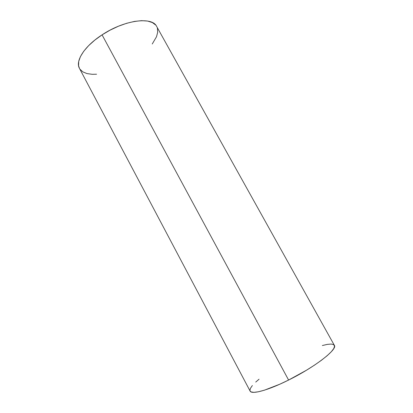 <?xml version="1.0" encoding="UTF-8"?>
<svg xmlns="http://www.w3.org/2000/svg" width="413" height="413" viewBox="0 0 413 413"><rect width="100%" height="100%" fill="white"/><g stroke="black" fill="none" stroke-linecap="round" stroke-linejoin="round"><path stroke-width="0.62" d="M250.082 391.023L251.119 391.932L253.959 392.345L258.419 391.772L264.366 390.197L279.787 384.219L288.594 380.048C315.052 367.012 337.891 349.114 334.344 345.309L156.656 26.453C152.325 16.427 124.421 19.886 102.068 34.852L288.594 380.048L306.338 370.301L314.417 365.19L321.464 360.25L327.168 355.696L331.319 351.737L333.792 348.51L334.561 346.125L333.668 344.633L331.226 344.055L327.39 344.37L322.362 345.526M96.565 74.226L92.145 74.304L86.962 73.576L82.848 71.883L79.998 69.255M79.487 68.434L78.578 65.75L78.707 61.465L80.452 56.55L83.798 51.191L88.65 45.621L94.83 40.087L102.068 34.852L110.039 30.164L118.366 26.246L126.657 23.288L134.519 21.404L141.602 20.66L147.617 21.063L152.345 22.545L155.634 25.002M157.415 28.306L157.683 32.281L156.496 36.767L152.247 43.99M259.054 379.211L255.735 382.082M252.358 385.546L250.376 388.426L249.937 390.595M250.097 391.054C251.486 394.766 268.016 390.383 288.594 380.048L102.068 34.852C84.417 46.22 75.094 61.078 79.456 68.372L250.097 391.054"/></g></svg>
